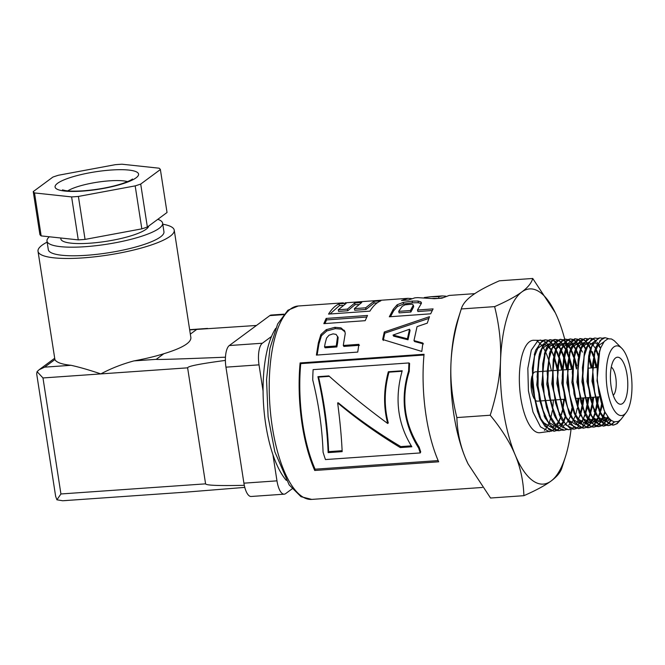 <?xml version="1.0" encoding="UTF-8"?>
<svg xmlns="http://www.w3.org/2000/svg" width="665" height="665" viewBox="0 0 665 665"><rect width="100%" height="100%" fill="white"/><g stroke="black" fill="none" stroke-linecap="round" stroke-linejoin="round"><path stroke-width="1" d="M613.529 425.051L616.688 423.713L619.763 420.538M621.143 419.1A43.824 15.918 -94 0 1 621.068 419.233L617.17 423.663L613.704 425.035L608.126 423.239L600.304 412.134L594.784 393.505L592.831 371.918L594.826 352.633L600.187 340.372L605.075 337.687L608.55 338.676M610.952 424.736L614.227 421.843M605.075 337.679L602.573 338.169L596.197 346.54L595.375 348.876L592.698 363.431L593.014 384.719L597.178 405.193L600.404 413.447L604.252 419.856L612.615 425.126L613.413 425.068M614.601 421.926L611.193 424.81M605.998 425.251L608.134 423.63M608.359 423.406L610.861 420.072M599.78 337.87L593.562 342.084L590.354 349.15L588.7 355.925L587.378 376.074L590.021 397.612L595.424 413.946L604.177 424.744L608.143 425.592L599.755 420.297L592.656 405.584L588.483 385.043L588.168 363.688L591.684 346.731L598.084 338.335L600.104 337.862L602.374 338.261M608.417 425.583L610.711 424.86M610.952 424.927L608.758 425.558M611.168 420.305L608.616 423.588M608.392 423.796L606.247 425.326M601.044 425.766L603.188 424.154M603.421 423.929L605.474 421.311M605.699 420.962L607.818 416.789M606.006 425.442L603.803 426.065L599.697 425.209L591.584 415.7L585.499 397.978L582.848 376.373L584.169 356.149L589.057 342.267L594.651 338.061L591.335 339.275L585.316 349.449L582.424 367.604L583.454 389.299L588.251 409.233L590.412 414.37L595.74 422.541L603.521 426.099M603.662 426.074L605.765 425.376M595.133 338.036L597.419 338.443M608.118 417.179L605.965 421.261M605.74 421.593L603.67 424.104M603.438 424.32L601.301 425.841M596.114 426.282L598.242 424.677M598.467 424.453L600.528 421.834M600.753 421.502L602.731 417.678M602.939 417.188L604.793 411.718M589.872 338.236L582.49 344.304L580.346 349.574L578.143 359.682L577.519 380.621L580.861 402.001L585.441 414.902L587.444 418.609L595.765 426.381L598.857 426.581L591.251 422.99L583.737 409.64L578.924 389.64L577.893 367.87L580.794 349.649L586.838 339.441L590.163 338.227L592.44 338.618M598.567 426.606L600.819 425.891M601.069 425.957L598.857 426.581M592.698 338.718L595.05 340.222M596.962 342.201L597.744 343.223M598.417 344.204L600.603 348.103M605.092 412.317L603.213 417.62M603.005 418.094L601.01 421.793M600.794 422.117L598.724 424.627M598.5 424.844L596.355 426.356M591.152 426.797L593.296 425.193M593.521 424.968L595.582 422.375M595.807 422.034L597.785 418.227M597.993 417.736L599.863 412.275M600.054 411.569L601.642 403.763M598.234 356.182L595.69 349.408M585.192 338.402L580.129 340.729L575.316 349.84L572.266 371.951L574.011 393.888L579.431 413.115L587.286 424.935L593.912 427.096L591.293 426.847L582.947 419.041L576.339 402.383L572.989 380.929L573.621 359.915L577.985 344.487L584.917 338.418L587.469 338.801M593.679 427.113L595.873 426.415M596.106 426.473L593.912 427.096M595.89 348.776L598.433 355.276M601.966 404.736L600.345 412.225M600.146 412.899L598.267 418.177M598.059 418.651L596.073 422.317M595.848 422.649L593.779 425.143M593.546 425.359L591.409 426.88M586.189 427.304L588.334 425.716M588.567 425.492L590.645 422.907M590.869 422.574L592.856 418.8M593.072 418.318L594.926 412.882M595.117 412.167L596.763 403.863M596.921 402.691L597.511 396.947M596.031 367.629L593.795 358.119M593.246 356.315L590.703 349.566M590.42 348.942L587.868 344.295M587.602 343.896L585.175 340.995M584.917 340.763L582.54 339.192M582.282 339.084L579.755 338.66L571.476 346.814L570.329 349.94L567.711 363.68L567.785 385.226L571.809 406.298L575.449 415.825L578.883 421.693L587.378 427.686L588.966 427.612L582.798 425.392L574.917 413.53L569.489 394.237L567.735 372.225L569.996 352.866L575.624 340.904L580.229 338.585L582.507 338.975M588.783 427.62L590.927 426.922M591.185 426.988L588.966 427.603M582.756 339.075L585.109 340.563M585.358 340.788L587.802 343.539M588.076 343.913L590.636 348.302M593.97 356.972L596.497 367.595M598.018 396.905L597.261 403.854M597.095 404.952L595.399 412.799M594.876 414.544L593.321 418.717M593.114 419.191L591.127 422.857M590.902 423.181L588.833 425.667M588.6 425.883L586.464 427.387M582.149 427.271L583.405 426.232M583.621 426.016L585.699 423.439M585.915 423.098L587.893 419.324M588.109 418.834L589.971 413.439M590.171 412.741L591.85 404.586M592.008 403.456L592.648 397.288M591.119 367.969L588.824 358.069M585.458 349.025L582.889 344.47M582.615 344.079L580.163 341.212M579.905 340.97L577.553 339.374M577.395 339.308L574.768 338.776L568.966 342.533L565.308 350.289L563.82 356.141L562.241 376.432L564.701 398.443L570.454 416.298L578.874 427.03L583.538 428.16L585.948 427.429M586.214 427.504L582.906 428.152L574.385 422.142L567.295 406.689L563.255 385.55L563.18 363.93L566.962 347.005L575.275 338.818L577.644 339.192M577.794 339.241L580.171 340.688M580.429 340.912L582.848 343.655M583.122 344.038L585.541 348.236M588.982 357.088L591.609 367.936M593.097 397.254L592.307 404.47M592.141 405.542L590.47 413.406L592.399 406.34M590.279 414.104L588.4 419.291M588.184 419.765L586.181 423.389M583.646 426.39L582.623 427.213M577.212 427.786L578.45 426.764M580.969 423.63L582.956 419.864M583.163 419.391L585.034 414.029M585.233 413.331L586.912 405.243M587.07 404.121L587.76 397.628M580.479 349.15L577.91 344.62M577.644 344.237L575.192 341.369M574.967 341.162L572.665 339.599M572.324 339.449L570.005 338.959M581.252 428.011L579.074 428.617L574.394 427.487L566.198 417.221L560.179 398.809L557.711 376.714L559.29 356.357L564.452 342.708L570.279 338.942L566.838 339.915L560.304 350.48L557.386 367.853L558.193 389.898L562.873 410.455L565.458 416.747L570.387 424.511L578.592 428.692L581.027 427.952M570.279 338.942L572.565 339.325M572.906 339.466L575.192 340.929M575.416 341.128L577.86 343.847M578.126 344.212L580.686 348.551M588.234 397.595L587.394 405.185M587.22 406.249L585.516 413.963M585.316 414.636L585.05 415.517L585.325 414.644M572.282 428.293L573.504 427.279M576.646 423.131L578.01 420.421M578.75 418.634L580.088 414.619M580.287 413.913L581.975 405.908M582.141 404.802L582.864 397.969M578.55 357.097L575.79 349.881M575.508 349.275L572.947 344.769M572.665 344.37L570.246 341.569M569.963 341.311L567.602 339.732M567.345 339.624L565.142 339.133M565.034 339.133L557.844 344.678L555.3 350.713L553.222 359.881L552.341 381.028L555.516 402.94L560.487 417.271L562.066 420.263L570.487 428.784L573.912 429.174M576.331 428.534L574.128 429.158L565.89 424.968L558.359 410.862L553.662 390.23L552.856 368.111L556.04 349.915L562.341 340.081L565.317 339.125L567.586 339.507M567.844 339.607L570.188 341.07M570.479 341.32L572.881 343.996M573.155 344.37L575.707 348.684M575.99 349.258L578.725 356.132M583.338 397.936L582.457 405.841M582.282 406.889L580.653 414.27M577.203 405.467L577.968 398.31M576.43 369L573.878 358.161M573.571 357.155L570.819 349.99M570.52 349.358L567.96 344.911M567.694 344.537L565.25 341.71M564.992 341.478L562.632 339.906M562.39 339.798L560.021 339.316M560.346 339.3L555.591 341.278L549.714 352.882L547.187 372.217L548.725 394.569L554.045 414.461L555.466 417.678L561.942 427.038L568.691 429.715L566.006 429.241L557.561 420.704L550.994 403.314L547.81 381.328L548.692 360.114L553.338 344.861L560.346 339.3L562.623 339.682M571.376 429.05L569.174 429.665M562.864 339.782L565.217 341.245M565.474 341.461L567.918 344.154M568.176 344.512L570.72 348.776M571.019 349.383L573.745 356.191M574.053 357.138L576.763 368.152M578.442 398.277L577.519 406.506M577.228 408.194L575.732 414.785M570.404 415.085L571.975 407.961M571.534 369.341L568.899 358.194M568.592 357.196L565.824 350.089M565.558 349.524L562.997 345.077M562.731 344.694L560.279 341.885M560.021 341.652L557.661 340.089M557.411 339.981L555.184 339.491M555.009 339.491L553.671 339.674L546.796 347.163L545.283 351.145L542.731 363.871L542.574 385.708L546.447 407.337L550.495 418.202L553.504 423.489L562.116 430.205L563.845 430.222M564.003 430.197L566.189 429.499M566.447 429.565L564.228 430.18L557.453 427.495L549.531 414.869L544.194 394.91L542.657 372.491L545.192 353.09L551.094 341.444L555.375 339.483L557.652 339.865M557.902 339.956L560.254 341.411M560.504 341.635L562.947 344.312M563.213 344.678L565.765 348.934M566.031 349.474L568.758 356.249M569.074 357.196L572.016 369.308M572.299 408.817L570.836 415.201M551.593 431.111L539.872 432.715A46.334 16.833 -94 0 1 519.648 387.678A46.334 16.833 -94 0 1 533.405 340.272L542.731 340.397M537.096 341.22A46.334 16.833 -94 0 1 539.531 343.024M539.789 343.273A46.334 16.833 -94 0 1 542.316 346.29M542.59 346.689A46.334 16.833 -94 0 1 545.234 351.303M545.524 351.91A46.334 16.833 -94 0 1 548.367 359.133M548.692 360.139A46.334 16.833 -94 0 1 551.335 370.754M553.388 400.031A46.334 16.833 -94 0 1 552.557 408.884M552.291 410.621A46.334 16.833 -94 0 1 550.778 417.72M550.587 418.385A46.334 16.833 -94 0 1 548.766 423.572M548.567 424.037A46.334 16.833 -94 0 1 546.63 427.645M546.414 427.969A46.334 16.833 -94 0 1 544.394 430.405M553.97 429.524L551.834 430.995M549.39 431.726L540.52 426.88L532.981 412.017L528.409 390.771L527.835 368.319L531.302 350.164L537.869 340.738L540.462 340.023M542.989 340.497L545.333 341.926M545.599 342.143L548.027 344.778M548.293 345.143L550.836 349.325M551.119 349.881L553.829 356.44M554.136 357.363L557.278 370.072M561.742 370.023L558.941 358.277M558.633 357.305L555.89 350.355M555.607 349.773L553.047 345.376M552.781 345.002L550.337 342.217M550.08 341.993L547.719 340.438M547.47 340.339L545.175 339.857M544.943 339.857L542.366 340.58L535.815 349.973L535.267 351.594L532.366 368.069L532.939 390.438L537.495 411.618L540.504 419.116L545.017 426.431L554.078 431.236M554.194 431.219L556.297 430.529M556.522 430.413L558.667 428.842M558.924 429L556.78 430.488M556.547 430.596L554.336 431.203L549.066 429.715L540.803 418.692L534.86 399.574L532.582 377.03L534.436 356.556L539.88 343.165L545.433 339.84L547.719 340.214M547.96 340.314L550.304 341.76M550.562 341.976L552.997 344.628M553.263 344.985L555.815 349.192M556.09 349.748L558.808 356.382M559.115 357.305L562.216 369.989M563.762 399.308L562.706 408.46M562.424 410.064L560.77 416.797M560.603 417.512L558.708 422.558M558.5 423.015L556.505 426.573M556.281 426.888L554.203 429.307M373.871 301.32L380.846 300.829C376.864 302.409 373.223 305.85 369.906 311.145L328.543 314.096C331.769 308.926 335.31 305.509 339.175 303.863L346.174 303.373L338.236 309.774L347.404 309.117L354.761 302.982L361.735 302.492L354.379 308.627L365.634 307.82L373.871 301.32L374.071 303.082L377.205 302.858M382.641 339.491L384.279 332.01L429.49 316.69L427.254 323.165L417.046 326.615L413.979 340.588L422.874 343.024L421.801 351.436L382.641 339.491M417.479 310.015L433.09 308.893L430.679 313.813L389.316 316.781L393.273 309.225L397.138 304.786L403.239 302.392L412.142 301.087L418.061 301.046L420.912 301.91L421.394 303.39L417.479 310.015L417.903 311.536L432.233 310.513M421.419 302.675L421.394 303.39M314.728 470.479A96.94 35.212 -94 0 1 300.106 362.94L424.046 354.27A96.94 35.212 86 0 0 438.676 461.801L314.728 470.479L315.102 469.191A95.162 34.572 -94 0 1 300.746 363.639L423.979 355.01M343.281 345.468L358.884 344.337L357.737 352.084L316.399 355.093L318.36 342.866L320.896 334.545L326.266 329.665L334.886 327.321L340.962 327.87L344.786 331.261L345.251 333.473L343.281 345.468L343.888 346.432L359.482 345.301M474.777 293.647L449.216 295.435L441.959 298.161L434.428 298.693L417.736 297.637L414.877 297.837L408.476 299.998L401.477 300.497L407.886 298.327L411.419 298.568M424.303 297.529L430.804 296.723L438.717 296.681L442.258 295.925L445.774 296.166M407.886 298.327L345.044 302.833M376.324 300.796L380.338 300.522M326.141 318.427L367.512 315.468L365.193 320.68L323.83 323.647L326.141 318.427L326.59 319.915L366.756 317.039M354.379 308.627L354.728 310.264L365.983 309.466L374.071 303.082M338.236 309.774L338.585 311.411L347.753 310.755L354.977 304.736L358.526 304.487M330.031 313.988L339.374 305.617L342.699 305.385M365.983 309.466L365.634 307.82M354.977 304.736L354.761 302.982M347.753 310.755L347.404 309.117M339.374 305.617L339.175 303.863M383.231 340.505L384.836 333.165L428.834 318.427M413.979 340.588L414.578 341.544L423.48 343.921M393.048 335.06L393.63 336.149L408.011 339.798L410.072 330.422L409.515 329.242L393.048 335.06L407.421 338.793L409.515 329.242M384.836 333.165L384.279 332.01M408.011 339.798L407.421 338.793M390.471 316.698L393.663 310.796L397.471 306.44L403.53 304.088L412.425 302.791L418.351 302.75L421.269 303.639M398.717 311.353L399.141 312.882L410.879 312.043L413.688 306.731L413.331 305.102L412.167 304.163L405.093 304.811L402.15 306.365L398.717 311.353L410.455 310.513L413.331 305.102M410.879 312.043L410.455 310.513M421.219 303.589L420.912 301.91M418.351 302.75L418.061 301.046M412.425 302.791L412.142 301.087M403.53 304.088L403.239 302.392M397.471 306.44L397.138 304.786M438.144 460.587L315.102 469.191M408.95 362.94L409.598 363.489A95.162 34.572 86 0 0 409.274 371.344C400.953 398.227 404.245 423.497 419.158 447.129A95.162 34.572 86 0 0 420.712 451.834L420.272 452.932A96.94 35.212 -94 0 1 418.692 448.144C403.638 424.054 400.288 398.318 408.618 370.945A96.94 35.212 -94 0 1 408.95 362.94L313.115 369.64A96.94 35.212 86 0 0 312.733 379.948C318.759 404.17 322.209 428.252 323.074 452.175A96.94 35.212 86 0 0 325.459 459.565L420.272 452.932M300.746 363.639L300.106 362.94M409.274 371.344L408.618 370.945M419.158 447.129L418.692 448.144M317.13 355.043L318.951 343.905L321.444 335.742L326.789 330.946L335.401 328.635L341.486 329.158L345.01 331.868M338.144 337.504L336.074 334.387L333.057 333.863L329.05 335.202L326.548 338.086L325.177 343.24L324.528 346.831L336.257 345.983L337.579 336.365L338.144 337.504L337.596 342.957L337.005 341.926M324.528 346.831L325.135 347.795L336.864 346.939L337.596 342.957M336.864 346.939L336.257 345.983M344.769 331.461L344.229 330.214M341.486 329.158L340.962 327.87M335.401 328.635L334.886 327.321M326.789 330.946L326.266 329.665M321.444 335.742L320.896 334.545M342.118 450.704L328.61 451.643C327.803 427.72 324.454 402.865 318.577 377.097L329.358 376.34M400.787 446.597L400.305 447.578C377.936 434.104 357.047 419.208 337.645 402.899L338.286 402.815C357.662 418.8 378.493 433.389 400.787 446.597L411.278 445.858M318.577 377.097L317.92 376.681L328.867 375.916C346.798 391.926 366.407 407.778 387.687 423.48L388.277 422.957C383.996 406.539 384.237 389.607 388.983 372.167L402.076 371.253M328.61 451.643L328.136 452.624C327.197 428.26 323.788 402.94 317.92 376.681M337.645 402.899C340.039 421.178 341.544 437.42 342.159 451.643L328.136 452.624M388.983 372.167L388.327 371.752L402.209 370.779C394.412 398.559 397.628 423.888 411.851 446.764L400.305 447.578M387.687 423.48C383.364 406.756 383.572 389.515 388.327 371.752M439.124 298.361L442.699 297.671M432.757 298.394L438.393 298.419M438.9 298.377L438.717 296.681M324.919 323.572L326.59 319.915M539.747 400.987L537.461 401.145A14.672 5.328 -94 0 1 534.868 399.64M534.186 398.643A14.672 5.328 -94 0 1 532.091 375.958M532.582 374.644A14.672 5.328 -94 0 1 535.408 371.868L537.179 371.743M558.891 428.626L560.969 426.09M561.185 425.758L563.172 422.067M563.388 421.585L565.267 416.34M566.638 369.682L563.92 358.244M563.604 357.255L560.869 350.231M560.578 349.64L558.026 345.226M557.752 344.844L555.308 342.051M555.051 341.818L552.698 340.264M552.44 340.156L550.13 339.674M550.404 339.657L544.386 342.99L540.254 351.428L538.958 356.34L537.112 376.739L539.382 399.216L545.308 418.268L553.546 429.257L559.282 430.696L557.644 430.662L549.007 423.929L541.925 407.728L538.043 386.024L538.201 364.112L542.283 347.346L549.182 339.84L552.673 340.039M558.974 430.721L561.243 430.022M561.484 429.898L562.415 429.316M621.783 348.294L614.227 340.696L611.468 338.975L607.935 338.818L604.252 341.403L600.686 347.878L598.301 356.989L597.17 367.795L597.303 379.557L598.899 392.674L601.351 402.832L604.909 411.951L609.032 418.293L611.368 420.463L614.194 421.834L618.275 421.452L620.952 419.449L626.272 412.458A34.929 12.685 -94 0 1 624.319 414.47A34.929 12.685 -94 0 1 606.272 378.584A34.929 12.685 -94 0 1 621.783 348.294A34.929 12.685 -94 0 1 631.75 379.84A34.929 12.685 -94 0 1 626.272 412.458M604.294 410.662L596.995 380.779L599.705 350.846M612 420.879L602.29 416.082M599.697 411.909L591.966 381.103L594.884 350.513M596.596 346.756L603.754 342.026M610.138 419.432L606.281 421.593M605.815 421.668L597.295 416.548M594.71 412.4L586.954 381.494L589.373 352.242L590.354 349.15M607.727 416.656L604.992 420.13M604.685 420.405L601.326 422.117M600.861 422.184L592.307 417.03M589.705 412.832L581.933 381.81L584.36 352.458L585.35 349.358M586.588 347.188L593.404 342.325M595.258 342.866L597.228 344.204M597.885 344.827L600.528 348.31M605.075 412.283L602.864 417.055M602.606 417.479L600.038 420.662M599.739 420.928L596.364 422.624M595.89 422.699L587.336 417.545M584.735 413.356L576.912 382.184L579.855 351.211M581.592 347.388L588.434 342.5M588.857 342.566L592.249 344.37M592.914 344.994L595.524 348.41M595.84 348.934L598.575 354.694M602.216 405.467L600.794 410.928M600.129 412.857L597.91 417.595M597.652 418.019L595.092 421.186M594.784 421.452L591.401 423.148M590.936 423.214L582.332 417.994M579.714 413.78L571.892 382.525L574.834 351.477M576.58 347.604L583.446 342.683M583.878 342.741L587.27 344.537M587.602 344.836L590.553 348.551M592.249 351.66L593.596 354.786M594.111 356.157L597.162 367.546L592.914 367.845M598.633 396.864L597.544 404.761M597.353 405.733L595.408 412.807M595.175 413.431L592.956 418.144M592.706 418.559L590.138 421.71M589.83 421.976L586.447 423.663M585.981 423.73L577.37 418.526M575.449 415.825L574.045 412.89L566.863 382.832L569.839 351.586M571.609 347.753L578.434 342.899M578.883 342.941L582.316 344.653M582.648 344.944L585.574 348.66M589.115 356.29L592.274 367.886M593.712 397.213L592.59 405.376M590.246 414.029L588.018 418.692M587.76 419.108L585.175 422.233M584.868 422.499L583.446 423.464M581.002 424.228L572.374 418.992M570.454 416.298L569.049 413.364L561.85 383.248L564.818 351.918M566.489 348.177L573.479 343.032M573.912 343.09L577.311 344.861M577.644 345.16L580.595 348.817M580.902 349.325L582.382 352.076L580.919 349.034M588.849 397.554L587.661 406.041M587.461 406.988L585.508 413.954M585.283 414.561L583.055 419.224M582.806 419.64L580.886 422.125M579.922 423.031L578.525 423.979M576.056 424.76L567.395 419.49M564.751 415.209L556.829 383.564L559.814 352.118M561.584 348.227L568.492 343.215M568.932 343.273L572.324 345.01M572.665 345.318L575.607 348.959M575.923 349.466L578.841 355.501M583.953 397.894L582.715 406.672M582.523 407.612L580.562 414.528M559.772 415.725L551.809 383.946L554.81 352.35M556.572 348.435L563.513 343.389M563.945 343.448L567.353 345.193M567.669 345.468L570.62 349.067M570.944 349.591L573.862 355.592M574.186 356.432L576.929 365.792M579.057 398.235L577.777 407.304M575.391 415.7L573.272 420.122M572.898 420.712L570.994 423.173M570.013 424.079L568.633 425.018M554.76 416.149L546.788 384.279L549.789 352.6M551.568 348.651L558.525 343.572M558.966 343.63L562.374 345.351M562.706 345.642L565.657 349.241M565.948 349.707L568.874 355.659M569.198 356.498L572.399 367.82M572.64 408.859L570.67 415.658M570.437 416.265L568.326 420.654M567.952 421.261L566.048 423.696M565.059 424.603L563.687 425.525M549.789 416.664L541.767 384.628L544.801 352.774M546.572 348.842L553.546 343.747M553.978 343.805L557.395 345.517M557.727 345.8L560.678 349.374M560.986 349.873L563.895 355.75M564.219 356.573L567.411 367.703M565.499 416.83L563.38 421.186M562.997 421.793L561.102 424.22M560.105 425.135L556.688 426.764M556.214 426.822L547.453 421.427M544.785 417.113L536.746 384.993L539.772 353.057M541.559 349.075L548.558 343.93M548.999 343.98L552.415 345.684M552.748 345.966L555.699 349.516M556.007 349.998L558.916 355.841M559.24 356.656L562.407 367.537M562.806 369.491L562.889 369.948M564.377 399.266L562.947 409.191M562.748 410.097L561.526 414.628M560.545 417.387L558.309 421.934M558.051 422.333L555.458 425.392M555.15 425.65L551.734 427.279M551.26 427.346L542.49 421.943M539.789 417.587L531.726 385.318L534.776 353.231M536.564 349.266L543.571 344.113M544.02 344.162L547.436 345.842M547.777 346.124L550.72 349.657M551.027 350.139L553.937 355.925M554.261 356.731L557.411 367.421M557.802 369.275L557.993 370.289M562.898 429.257L561.726 429.964M561.476 430.08L559.282 430.696M552.923 340.139L555.275 341.586M555.541 341.802L557.968 344.462M558.243 344.836L560.786 349.067M561.069 349.632L563.787 356.307M564.095 357.238L567.112 369.649M565.408 417.404L563.812 421.668M563.446 422.466L562.174 424.885M562 467.52C560.736 472.075 557.095 476.581 551.069 481.036A97.83 35.536 86 0 0 565.416 456.805A97.83 35.536 86 0 0 571.052 429.191M523.895 495.683C523.405 481.202 520.495 467.603 515.167 454.885A97.83 35.536 86 0 0 551.069 481.036C545.042 485.483 535.982 490.371 523.895 495.683L490.537 498.019L468.044 463.846L465.575 458.36A97.83 35.536 -94 0 1 450.945 363.83A97.83 35.536 -94 0 1 457.861 319.674L461.277 308.959C455.084 328.369 451.643 346.665 450.945 363.83C450.247 381.003 452.217 398.917 456.855 417.57C457.345 432.042 460.255 445.641 465.575 458.36A97.83 35.536 -94 0 0 467.936 463.63L468.044 463.846M490.205 415.234C496.389 395.825 499.839 377.529 500.537 360.363A97.83 35.536 86 0 0 515.167 454.885C509.847 442.167 501.518 428.95 490.205 415.234L456.855 417.57M500.537 360.363C501.235 343.19 499.265 325.276 494.627 306.623C506.713 301.312 515.774 296.432 521.801 291.977A97.83 35.536 86 0 0 500.537 360.363M564.701 339.142A97.83 35.536 86 0 0 557.702 318.128A97.83 35.536 86 0 0 555.342 312.858A97.83 35.536 86 0 0 521.801 291.977C527.827 287.529 531.468 283.024 532.74 278.469L555.292 312.75M572.432 409.74A97.83 35.536 86 0 0 572.449 409.216M568.126 354.428A97.83 35.536 86 0 0 566.73 347.562M566.572 346.864A97.83 35.536 86 0 0 565.391 341.843M565.233 341.228A97.83 35.536 86 0 0 564.71 339.175M532.74 278.469L499.382 280.805C487.295 286.116 478.235 290.996 472.208 295.451C466.182 299.898 462.541 304.404 461.277 308.959L494.627 306.623M611.276 367.105A14.672 5.328 -94 0 1 616.147 380.929A14.672 5.328 -94 0 1 613.246 395.301M622.623 403.497A23.566 8.562 -94 0 1 617.278 402.608A23.566 8.562 -94 0 1 610.553 381.319A23.566 8.562 -94 0 1 614.252 359.308A23.566 8.562 -94 0 1 626.713 372.899A23.566 8.562 -94 0 1 622.623 403.497M286.332 480.388A84.488 30.69 -94 0 1 263.631 405.592A84.488 30.69 -94 0 1 275.701 328.369M276.973 480.853L243.914 483.172A17.789 6.459 86 0 0 251.154 496.481L284.221 494.17A17.789 6.459 -94 0 1 276.973 480.853L272.916 454.644M292.118 488.825L285.634 493.613A17.789 6.459 -94 0 1 284.221 494.17M243.914 483.172L225.95 367.163L259.018 364.844A17.789 6.459 -94 0 1 262.359 343.223L271.511 336.465M262.359 343.223L229.292 345.542A17.789 6.459 86 0 0 225.95 367.163M229.292 345.542L269.799 315.609L283.456 314.653M283.864 314.171L271.212 315.052A17.789 6.459 86 0 0 269.799 315.609M263.074 391.062L259.018 364.844M244.296 485.317C219.034 485.891 206.125 485.4 205.585 483.846L60.931 493.97L56.907 499.806L62.693 500.753L186.325 492.1L244.787 487.387M225.393 360.413C200.273 363.747 187.68 366.216 187.621 367.836L100.831 373.905C111.022 368.443 122.069 364.104 133.981 360.896A68.927 14.455 171.2 0 0 163.823 353.73C182.011 348.186 191.03 342.841 190.888 337.712L174.238 230.173A68.927 14.455 171.2 0 1 82.876 257.895A68.927 14.455 171.2 0 1 38.013 251.262A68.927 14.455 171.2 0 1 47.14 242.118M205.585 483.846L187.621 367.836M225.468 357.188C179.367 359.05 156.283 359.765 156.233 359.341L163.823 353.73M162.775 224.213A68.927 14.455 171.2 0 1 174.238 230.173M38.013 251.262L54.912 359.557A68.927 14.455 171.2 0 0 71.03 365.301C79.251 367.105 89.185 369.973 100.831 373.905L42.976 377.953L37.065 371.644L39.185 369.698L44.646 367.147L54.912 359.557M56.907 499.806L55.636 496.306L36.691 373.905L37.065 371.644M190.331 334.138L196.732 329.408L256.474 325.459M160.381 169.533L167.031 212.501L147.356 227.039L140.706 184.072L160.381 169.533A64.746 13.583 171.2 0 0 159.118 168.195L122.019 164.213A64.746 13.583 171.2 0 0 115.228 164.687L58.453 175.244A64.746 13.583 171.2 0 0 52.926 177.056L33.25 191.595L39.9 234.554A64.746 13.583 171.2 0 0 41.164 235.9L78.262 239.882L71.612 196.915L34.514 192.933L41.164 235.9M78.403 196.441L85.053 239.408L141.828 228.851L135.178 185.884L78.403 196.441A64.746 13.583 171.2 0 1 71.612 196.915M157.805 219.317A58.503 12.269 171.2 0 1 162.617 223.174A58.503 12.269 171.2 0 1 85.062 246.707A58.503 12.269 171.2 0 1 46.982 241.071A58.503 12.269 171.2 0 1 49.36 236.773M162.617 223.174L163.947 231.769A58.503 12.269 171.2 0 1 86.392 255.302A58.503 12.269 171.2 0 1 48.312 249.666L46.982 241.071M148.727 226.025A44.464 9.327 171.2 0 1 89.792 243.207A44.464 9.327 171.2 0 1 60.856 238.926L60.706 237.995M147.356 227.039A64.746 13.583 171.2 0 1 141.828 228.851M85.053 239.408A64.746 13.583 171.2 0 1 78.262 239.882M34.514 192.933A64.746 13.583 171.2 0 1 33.25 191.595M140.706 184.072A64.746 13.583 171.2 0 1 135.178 185.884M311.76 499.407A96.94 35.212 -94 0 1 269.865 405.16A96.94 35.212 -94 0 1 298.228 306L287.895 310.231L277.646 323.98L269.948 348.344L266.549 379.565L268.095 416.789L274.869 451.901L289.184 484.918L301.029 496.705L311.76 499.407L482.383 487.462M412.258 309.691L411.859 308.119M393.663 310.796L393.273 309.225M318.951 343.905L318.36 342.866M156.233 359.341L133.981 360.896M42.976 377.953L60.931 493.97M196.732 329.408L189.683 329.906M67.797 190.872A33.35 6.991 171.2 0 1 97.073 182.243A33.35 6.991 171.2 0 1 127.589 181.62M82.56 191.096A42.244 8.861 171.2 0 1 69.941 177.68A42.244 8.861 171.2 0 1 137.946 172.917A42.244 8.861 171.2 0 1 82.56 191.096M71.03 365.301L44.646 367.147M613.704 425.035L613.221 425.085M600.104 337.862L599.622 337.878M603.803 426.065L603.321 426.115M590.163 338.219L589.68 338.236M580.221 338.585L579.739 338.601M575.258 338.759L574.768 338.776M584.02 428.119L583.538 428.169M579.074 428.634L578.592 428.684M565.317 339.117L564.826 339.142M555.375 339.483L554.884 339.499M564.228 430.18L563.745 430.23M545.433 339.84L544.951 339.857M554.336 431.211L553.854 431.261M442.258 295.925L430.804 296.723M343.389 302.841L298.228 306M540.254 351.428L539.273 354.52M545.491 418.651L544.086 415.725M545.283 351.145L544.303 354.237M550.495 418.202L549.091 415.268M550.271 350.97L549.29 354.063M555.466 417.678L554.061 414.752M555.3 350.713L554.311 353.805M560.487 417.271L559.074 414.337M560.304 350.48L559.315 353.572M565.458 416.747L564.045 413.813M565.308 350.289L564.319 353.381M570.329 349.94L569.34 353.049M575.316 349.84L574.336 352.94M580.42 415.317L579.015 412.391M580.346 349.574L579.356 352.666M585.441 414.902L584.036 411.968M590.412 414.37L589.007 411.444M595.424 413.946L594.011 411.012M595.375 348.876L594.385 351.976M600.404 413.447L598.999 410.521M600.021 349.79L599.381 351.802M604.601 411.319L603.978 410.031M539.091 416.19L540.504 419.116M534.278 354.694L535.267 351.594M604.701 413.605L605.108 412.342M595.707 348.394L597.17 351.436M599.772 414.137L600.154 412.923M595.424 412.849L595.898 411.336M590.487 413.455L590.961 411.976M585.533 413.996L586.073 412.3M576.023 349.316L577.478 352.359M580.154 415.949L580.379 415.226M580.587 414.578L581.177 412.741M571.069 349.491L572.532 352.533M575.225 416.473L575.441 415.8M566.156 349.74L567.619 352.774M561.227 349.965L562.681 352.999M556.281 350.139L557.744 353.182M551.385 350.422L552.839 353.456M565.416 456.805L561.917 467.803M592.424 367.878L587.893 368.194M572.332 369.283L567.802 369.599M567.32 369.632L562.789 369.956M562.291 369.989L557.76 370.305M557.27 370.339L552.731 370.654M552.249 370.688L547.711 371.012M547.22 371.045L542.69 371.361M542.199 371.394L537.669 371.71M599.747 396.789L595.508 397.08M595.025 397.121L590.487 397.437M589.996 397.471L585.458 397.786M584.976 397.82L580.437 398.135M579.947 398.169L575.408 398.493M564.277 399.266L560.337 399.549M559.847 399.582L555.317 399.898M554.818 399.931L550.288 400.247M549.797 400.28L545.258 400.596M544.776 400.638L540.238 400.953M132.368 179.06C132.667 178.694 132.302 180.09 122.285 183.582C110.648 187.264 97.639 189.683 83.275 190.813C75.394 191.321 69.393 191.237 65.253 190.564L62.468 189.882M54.588 358.319L39.185 369.698M189.641 329.682L207.63 328.419"/></g></svg>
